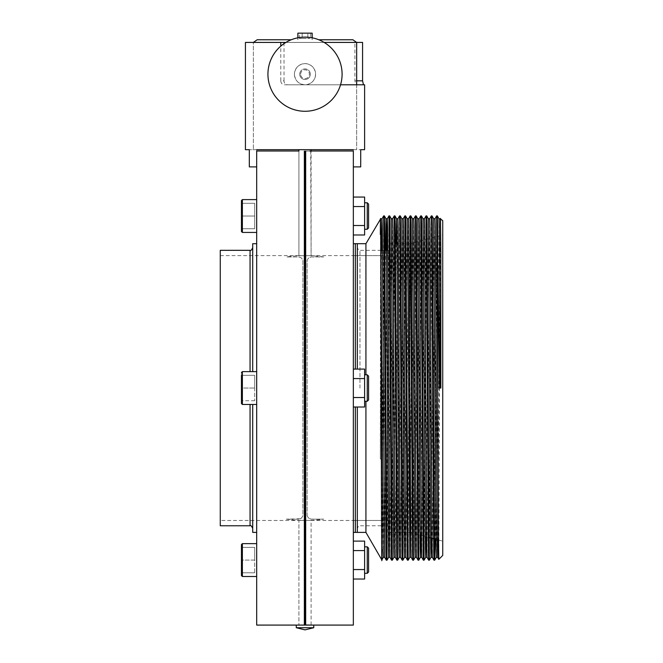 <?xml version="1.0" encoding="UTF-8"?>
<svg xmlns="http://www.w3.org/2000/svg" width="663" height="663" viewBox="0 0 663 663"><rect width="100%" height="100%" fill="white"/><g stroke="black" fill="none" stroke-linecap="round" stroke-linejoin="round"><path stroke-width="0.5" stroke-dasharray="3.31 2.49" d="M287.701 84.798L284.46 84.798C282.214 84.566 280.988 83.24 280.781 80.82L284.013 80.82C284.212 83.231 285.438 84.557 287.701 84.798L340.55 84.798M284.013 80.82L284.013 43.65M362.578 42.424L253.374 42.424L284.013 42.424L253.374 42.424L253.374 149.681L305.013 149.681L253.374 149.681L305.013 149.681L256.68 149.681L256.68 166.894L249.321 166.894L256.68 166.894L249.321 166.894L249.321 149.681L245.426 149.681M364.609 84.798L355.782 84.798L354.904 80.82L354.904 42.424L245.426 42.424M364.609 149.681L360.713 149.681L360.713 166.894L353.346 166.894L353.346 149.681L353.346 166.894L353.346 149.681L305.013 149.681L356.661 149.681L253.374 149.681L253.374 42.424L324.116 42.424M360.713 166.894L353.346 166.894L360.713 166.894M285.919 42.424L354.904 42.424M284.46 84.798L355.782 84.798M280.781 80.82L280.781 46.145M256.68 166.894L256.68 149.681L256.68 166.894L256.68 149.681L249.321 149.681L256.68 149.681M353.346 149.681L360.713 149.681L353.346 149.681L353.346 166.894M304.35 151.081L305.013 151.744L305.013 624.339L304.35 625.002C297.314 625.093 297.314 625.093 304.35 625.002L304.35 151.081M305.013 255.761C297.157 255.611 297.157 255.611 305.013 255.761C297.157 255.611 297.157 255.611 305.013 255.761C312.878 255.611 312.878 255.611 305.013 255.761C312.878 255.611 312.878 255.611 305.013 255.761L298.922 255.761L305.013 255.761M305.013 520.331C297.157 520.48 297.157 520.48 305.013 520.331C297.157 520.48 297.157 520.48 305.013 520.331C312.878 520.48 312.878 520.48 305.013 520.331C312.878 520.48 312.878 520.48 305.013 520.331L298.922 520.331L305.013 520.331M364.609 216.022L364.609 202.779L364.609 216.022M364.609 202.779L367.252 202.779L367.252 229.265M368.578 227.939L368.578 204.105L368.578 216.022L368.578 204.105L367.252 202.779M364.609 388.046L364.609 374.802L364.609 388.046M367.252 374.802L367.252 401.289L367.252 388.046L367.252 401.289L368.578 399.963L368.578 376.128L368.578 388.046L368.578 376.128L367.252 374.802L364.609 374.802M364.609 560.069L364.609 573.313L364.609 560.069M364.609 546.826L367.252 546.826L367.252 573.313M368.578 571.987L368.578 548.152L368.578 560.069L368.578 548.152L367.252 546.826M241.448 200.524L241.448 216.022L241.448 203.309L254.691 203.309L254.691 228.735L254.691 203.309L241.448 203.309L241.448 231.511M241.448 375.333L254.691 375.333L241.448 375.333L254.691 375.333L254.691 400.759L254.691 375.333L254.691 388.046L254.691 375.333L241.448 375.333L241.448 388.046L241.448 372.548L241.448 403.535L241.448 375.333L241.448 403.535L242.376 404.463L242.376 371.628L242.376 388.046L242.376 371.628L241.448 372.548M241.448 572.782L254.691 572.782L241.448 572.782L254.691 572.782L254.691 547.356L254.691 572.782L241.448 572.782L241.448 544.572L241.448 575.559M256.68 216.022L256.68 199.604L256.68 216.022M256.68 151.007L256.68 625.085M256.68 560.069L256.68 543.643L256.68 560.069M252.711 404.463L252.711 532.389M252.711 243.702L252.711 371.628M220.265 250.324L220.265 525.767M389.769 388.046L389.769 243.702L389.769 388.046M305.013 151.744L305.676 151.081L305.676 625.002L305.013 624.339M353.346 151.007L353.346 625.085M305.676 151.081L309.762 151.04M310.707 151.015L311.104 255.62L389.769 255.62M357.324 243.702L357.324 369.084M357.324 407.007L357.324 532.389M353.346 206.541L364.609 206.541L353.346 206.541L353.346 197.06L353.346 234.984L353.346 197.06L353.346 206.541L364.609 206.541L364.609 234.984L364.609 197.06L364.609 206.541L364.609 197.06L353.346 197.06M353.346 369.084L353.346 407.007L353.346 369.084L364.609 369.084L364.609 407.007L364.609 369.084L364.609 378.565L353.346 378.565M353.346 550.588L364.609 550.588L353.346 550.588L353.346 569.55L353.346 541.107L353.346 579.031L353.346 541.107L353.346 550.588L364.609 550.588L364.609 569.55L364.609 541.107L364.609 550.588L364.609 541.107L353.346 541.107M353.346 234.984L353.346 225.503L353.346 234.984L364.609 234.984L364.609 206.541M313.756 625.085L309.621 625.052M254.691 216.022L241.448 216.022L241.448 228.735L241.448 216.022L254.691 216.022L254.691 228.735L241.448 228.735L254.691 228.735L241.448 228.735L254.691 228.735L254.691 216.022L241.448 216.022L254.691 216.022M241.448 388.046L241.448 400.759L241.448 388.046L254.691 388.046L241.448 388.046M254.691 203.309L241.448 203.309L254.691 203.309M254.691 400.759L241.448 400.759L254.691 400.759M254.691 560.069L241.448 560.069L254.691 560.069L254.691 547.356L241.448 547.356L254.691 547.356L241.448 547.356L254.691 547.356L254.691 560.069L241.448 560.069L254.691 560.069M353.346 225.503L364.609 225.503M353.346 397.527L364.609 397.527L353.346 397.527L364.609 397.527L364.609 378.565M353.346 407.007L364.609 407.007L364.609 397.527M368.578 388.046L368.578 399.963L368.578 388.046M353.346 569.55L364.609 569.55L353.346 569.55L364.609 569.55L364.609 579.031L364.609 550.588M353.346 579.031L364.609 579.031L364.609 569.55M294.422 74.198A10.591 10.591 0 0 0 305.013 84.798A10.591 10.591 0 0 0 315.613 74.198A10.591 10.591 0 0 0 305.013 63.607A10.591 10.591 0 0 0 294.422 74.198C295.052 67.767 298.582 64.228 305.013 63.607C311.453 64.236 314.983 67.767 315.613 74.198C314.983 80.637 311.453 84.168 305.013 84.798C298.582 84.176 295.052 80.646 294.422 74.198M313.756 627.728L296.278 627.728M389.769 520.472L311.104 520.472L311.104 625.085L296.278 625.085M300.38 518.748L286.333 519.146L298.98 519.146L301.648 517.96L302.9 515.706L302.9 260.385L301.648 258.131L298.98 256.946L286.333 256.946L298.98 256.946L301.648 258.131L302.9 260.385L302.9 515.706L301.648 517.96L300.38 518.748M352.882 39.772L318.779 39.772M291.256 39.772L257.153 39.772M312.157 33.15L297.869 33.15M310.665 33.15L307.839 33.15L310.665 33.15L310.665 38.446L307.839 38.446L310.665 38.446M302.187 33.15L307.839 33.15L299.361 33.15L302.187 33.15L302.187 38.446L307.839 38.446L307.839 33.15L307.839 38.446L299.361 38.446L302.187 38.446L302.187 33.15M305.013 149.681L298.922 149.681L305.013 149.681M307.135 515.706L308.386 517.96L311.055 519.146L323.693 519.146L311.055 519.146L308.386 517.96L307.135 515.706L307.135 260.385L308.386 258.131L311.055 256.946L323.693 256.946L311.055 256.946L308.386 258.131L307.135 260.385L307.135 515.706M299.361 38.446L299.361 33.15M310.309 74.198A5.296 5.296 0 0 0 305.013 68.902A5.296 5.296 0 0 0 299.717 74.198A5.296 5.296 0 0 0 305.013 79.502A5.296 5.296 0 0 0 310.309 74.198A5.296 5.296 0 0 0 305.013 68.902A5.296 5.296 0 0 0 299.717 74.198A5.296 5.296 0 0 0 305.013 79.502A5.296 5.296 0 0 0 310.309 74.198A5.296 5.296 0 0 1 305.013 79.502A5.296 5.296 0 0 1 299.717 74.198M355.335 369.084L355.335 243.702M365.926 374.802L365.926 243.702M383.67 215.898L381.838 559.937M384.333 215.898L381.987 549.552M388.966 215.898L386.322 560.194M389.637 215.898L386.993 560.185M394.261 215.898L391.618 560.194M394.933 215.898L394.601 229.116M394.444 243.702L392.289 560.185M399.557 215.898L396.913 560.194M400.228 215.898L397.585 560.185M404.853 215.898L402.217 560.194M405.524 215.898L402.88 560.185M410.148 215.898L407.513 560.194M410.82 215.898L410.488 229.116M410.339 243.603L408.184 560.185M415.452 215.898L412.809 560.194M416.115 215.898L413.48 560.185M420.748 215.898L418.104 560.194M421.419 215.898L418.776 560.185M426.044 215.898L423.856 536.102M426.715 215.898L424.071 560.185M431.34 215.898L429.135 537.519M432.011 215.898L429.367 560.185M423.732 546.975L423.4 560.194M429.027 546.975L428.696 560.194M436.635 215.898L434 560.194M436.892 236.492L435.077 539.11M442.735 555.428L442.735 220.663M389.769 532.389L409.974 532.389L409.974 418.03M381.159 388.046L381.159 250.324L381.159 388.046M355.335 532.389L355.335 407.007M380.512 218.442L380.33 458.813L381.987 460.014M438.807 559.357L440.24 235.953C440.439 207.933 440.638 213.759 440.837 253.448M365.926 532.389L365.926 401.289M409.974 388.046L409.974 243.702L409.974 388.046M442.735 388.046L442.735 234.926L442.735 388.046M437.307 215.898L436.975 229.116M439.536 388.046L440.837 388.046M440.481 218.417L439.494 288.546L438.019 539.897M434.986 218.765L432.342 557.326M429.682 218.765L427.038 557.326M424.395 218.765L421.743 557.326M419.091 218.765L416.447 557.326M413.795 218.765L411.151 557.326M408.499 218.765L405.855 557.326M403.203 218.765L400.56 557.326M397.899 218.765L395.256 557.326M392.612 218.765L389.96 557.326M386.794 250.324L384.664 557.326M381.498 250.324L380.33 458.813M438.972 218.765L436.312 557.326M433.668 218.765L431.422 538.132M428.373 218.765L426.135 536.715M423.077 218.765L420.856 535.298M417.781 218.765L415.129 557.326M412.477 218.765L409.833 557.326M407.19 218.765L404.529 557.326M401.886 218.765L399.242 557.326M396.126 243.702L393.938 557.326M391.294 218.765L388.642 557.326M385.468 250.324L383.347 557.326M380.703 218.765L380.33 234.528M354.904 80.82L356.661 80.82M242.376 232.44L242.376 199.604L242.376 216.022L242.376 199.604L256.68 199.604M242.376 576.487L242.376 543.643L242.376 560.069L242.376 543.643L256.68 543.643M250.059 250.324L250.059 371.628M250.059 404.463L250.059 525.767M359.968 388.046L359.968 250.324L359.968 388.046M242.376 388.046L242.376 404.463L242.376 388.046M300.646 74.198A4.368 4.368 0 0 1 305.013 69.83A4.368 4.368 0 0 1 309.389 74.198A4.368 4.368 0 0 1 305.013 78.574A4.368 4.368 0 0 1 300.646 74.198M356.661 84.798L356.661 149.681L356.661 84.798M220.265 255.62L298.922 255.62L298.922 151.007L298.922 255.761A132.426 132.426 0 0 0 286.333 256.946M286.333 519.146A132.426 132.426 0 0 0 298.922 520.331L298.922 625.085L298.922 520.472L220.265 520.472M256.68 371.628L242.376 371.628M381.159 525.767L359.968 525.767C359.305 525.104 358.418 525.983 357.324 528.411M389.769 250.324L382.543 250.324L389.769 250.324M381.159 250.324L359.968 250.324C359.305 250.987 358.418 250.1 357.324 247.672M256.68 404.463L242.376 404.463M364.609 401.289L367.252 401.289M311.104 625.085L311.104 520.331A132.426 132.426 0 0 0 323.693 519.146M323.693 256.946A132.426 132.426 0 0 0 311.104 255.761L311.104 151.007M312.157 39.772L312.157 37.816M297.869 39.772L297.869 37.816M409.974 532.389L419.986 535.066M421.312 535.422L428.928 537.461M433.569 538.712L434.232 538.886M435.923 539.342L437.249 539.69M438.55 540.047L442.735 541.165M355.335 520.472L381.159 520.472M355.335 255.62L381.159 255.62M389.769 243.702L395.413 243.702M397.046 243.702L409.974 243.702L442.735 234.926"/><path stroke-width="0.99" d="M284.013 43.65L284.013 42.424L285.919 42.424M340.55 84.798L364.609 84.798L364.609 149.681L360.713 149.681L360.713 166.894L353.346 166.894M256.68 149.681L353.346 149.681M356.661 80.82L362.578 80.82L362.578 42.424L324.116 42.424M362.578 80.82L363.473 84.798M256.68 166.894L249.321 166.894L249.321 149.681L245.426 149.681L245.426 42.424L284.013 42.424M280.781 46.145L280.781 42.424M305.013 151.744L304.35 151.081C297.314 150.998 297.314 150.998 304.35 151.081C297.314 150.998 297.314 150.998 304.35 151.081L304.35 625.002C297.314 625.093 297.314 625.093 304.35 625.002L305.013 624.339L305.013 151.744L305.676 151.081C312.721 150.998 312.721 150.998 305.676 151.081L305.676 625.002C312.721 625.093 312.721 625.093 305.676 625.002L305.013 624.339M367.252 202.779L368.578 204.105L368.578 227.939L367.252 229.265L367.252 202.779L364.609 202.779M367.252 374.802L368.578 376.128L368.578 399.963L367.252 401.289L367.252 374.802L364.609 374.802M367.252 546.826L368.578 548.152L368.578 571.987L367.252 573.313L367.252 546.826L364.609 546.826M241.448 216.022L241.448 200.524L241.448 203.309L241.448 200.524L242.376 199.604L242.376 232.44L241.448 231.511L241.448 216.022M256.68 371.628L242.376 371.628L242.376 404.463L241.448 403.535L241.448 375.333M256.68 543.643L242.376 543.643L242.376 576.487L241.448 575.559L241.448 544.572L241.448 572.782M298.922 625.085L256.68 625.085L256.68 151.007L298.922 151.007L298.922 149.681M256.68 532.389L252.711 532.389L252.711 404.463M250.059 404.463L250.059 525.767L220.265 525.767L220.265 250.324L250.059 250.324C250.705 250.995 251.584 250.117 252.711 247.672M311.104 625.085L353.346 625.085L353.346 151.007L311.104 151.007L311.104 149.681M309.762 151.04L310.707 151.015M357.324 369.084L357.324 243.702L353.346 243.702M353.346 532.389L357.324 532.389L357.324 407.007M309.621 625.052L305.676 625.002M252.711 371.628L252.711 243.702L256.68 243.702M353.346 541.107L364.609 541.107L364.609 579.031L353.346 579.031M353.346 550.588L364.609 550.588M353.346 569.55L364.609 569.55M353.346 369.084L364.609 369.084L364.609 407.007L353.346 407.007M353.346 397.527L364.609 397.527M353.346 378.565L364.609 378.565M353.346 234.984L364.609 234.984L364.609 225.503L353.346 225.503M353.346 206.541L364.609 206.541L364.609 225.503M353.346 197.06L364.609 197.06L364.609 206.541M305.013 111.276A37.078 37.078 0 0 0 342.091 74.198A37.078 37.078 0 0 0 305.013 37.12A37.078 37.078 0 0 0 267.935 74.198A37.078 37.078 0 0 0 305.013 111.276M313.756 627.728L313.756 625.085L296.278 625.085L296.278 627.728L313.756 627.728L305.096 629.85M318.779 39.772L352.882 39.772L356.661 42.424L356.661 84.798M297.869 37.816L297.869 33.15L312.157 33.15L312.157 37.816M253.374 42.424L257.153 39.772L291.256 39.772M365.926 374.802L365.926 243.702L355.335 243.702L355.335 369.084M384.996 388.046L383.67 215.898L384.333 215.898L384.598 224.318L386.985 560.194L386.314 560.185L386.057 551.773L384.996 388.046M390.3 388.046L388.966 215.898L389.637 215.898L389.902 224.318L392.281 560.194L391.609 560.185L391.352 551.773L390.3 388.046M395.596 388.046L394.261 215.898L394.933 215.898L395.198 224.318L397.576 560.194L396.913 560.194L396.656 551.773L395.596 388.046M394.601 229.116L394.444 243.702M404.538 557.318L402.88 560.194L402.209 560.185L401.952 551.773L399.83 224.318L399.565 215.898L397.899 218.765M402.88 560.194L400.493 224.318L400.237 215.898L399.565 215.898M408.176 560.194L407.505 560.185L407.248 551.773L404.853 215.898L405.532 215.898L405.789 224.318L408.176 560.194L409.833 557.318L407.977 288.546L407.19 218.765L405.532 215.898M411.483 388.046L410.148 215.898L410.82 215.898L411.085 224.318L413.472 560.194L412.8 560.185L412.543 551.773L411.483 388.046M410.488 229.116L410.339 243.603M416.778 388.046L415.452 215.898L416.115 215.898L416.381 224.318L418.767 560.194L418.096 560.185L417.839 551.773L416.778 388.046M422.074 388.046L420.748 215.898L421.419 215.898L421.676 224.318L424.063 560.194L423.392 560.185L423.135 551.773L422.074 388.046M427.378 388.046L426.044 215.898L426.715 215.898L426.98 224.318L429.359 560.194L428.688 560.185L428.431 551.773L427.378 388.046M435.077 539.11L434.663 560.185L433.992 560.185L433.735 551.773L431.613 224.318L431.348 215.898L429.682 218.765M434.655 560.194L432.276 224.318L432.019 215.898L431.348 215.898M423.856 536.102L423.732 546.975M429.135 537.519L429.027 546.975M409.974 418.03L409.974 532.389M381.987 549.552C381.714 593.145 381.449 502.852 381.175 388.046L380.753 244.912C380.612 213.627 380.471 210.163 380.33 234.528M386.314 560.185L384.664 557.318L383.347 557.326L383.081 549.047L380.703 218.765L365.926 243.702M440.489 218.417L440.837 253.448L440.282 218.765L442.735 220.663L442.735 555.428L438.807 559.357L438.599 546.08L436.635 215.898L437.315 215.898L437.572 224.318L437.97 388.046M440.837 253.448L440.837 388.046L439.536 388.046L437.97 266.078M365.926 401.289L365.926 532.389L381.838 559.937L383.355 557.318M436.975 229.116L436.892 236.492M355.335 407.007L355.335 532.389L365.926 532.389M438.019 539.897L437.638 557.326L437.373 549.047L435.251 227.044L434.986 218.765L433.668 218.765L432.019 215.898M433.992 560.185L432.334 557.318L432.077 549.047L429.955 227.044L429.69 218.765L428.364 218.765L426.723 215.898M428.688 560.185L427.038 557.318L426.781 549.047L424.66 227.044L424.395 218.765L423.069 218.765L421.419 215.898M423.392 560.185L421.743 557.318L421.486 549.047L419.364 227.044L419.099 218.765L417.773 218.765L416.124 215.898M418.096 560.185L416.439 557.318L416.182 549.047L414.068 227.044L413.803 218.765L412.477 218.765L410.828 215.898M412.8 560.185L411.143 557.318L410.886 549.047L408.773 227.044L408.507 218.765L407.181 218.765M407.505 560.185L405.847 557.318L405.59 549.047L403.469 227.044L403.203 218.765L401.886 218.765L400.237 215.898M402.209 560.185L400.551 557.318L400.295 549.047L398.173 227.044L397.908 218.765L396.59 218.765L396.126 243.702M396.913 560.185L395.256 557.318L394.999 549.047L392.877 227.044L392.612 218.765L391.286 218.765L389.645 215.898M391.609 560.185L389.96 557.318L389.703 549.047L387.582 227.044L387.308 218.765L386.794 250.324M384.664 557.318L382.286 227.044L382.012 218.765L381.498 250.324M440.282 388.046L439.229 227.044L438.972 218.765L437.315 215.898M438.807 559.357L437.63 557.318L436.312 557.326L436.047 549.047L433.668 218.765M431.422 538.132L431.025 557.318L430.751 549.047L428.373 218.765M426.135 536.715L425.729 557.318L425.455 549.047L423.077 218.765M420.856 535.298L420.433 557.318L420.16 549.047L417.781 218.765M416.447 557.326L415.129 557.326L414.864 549.047L412.485 218.765M405.855 557.326L404.529 557.326L404.264 549.047L401.894 218.765M400.56 557.326L399.234 557.326L398.969 549.047L396.847 227.044L396.59 218.765L394.941 215.898M395.264 557.326L393.938 557.326L393.673 549.047L391.294 218.765M389.968 557.326L388.642 557.326L388.377 549.047L386.256 227.044L385.999 218.765L385.468 250.324M250.059 371.628L250.059 250.324M242.376 371.628L241.448 372.548M242.376 543.643L241.448 544.572L242.376 543.643M256.68 199.604L242.376 199.604L241.448 200.524M382.543 250.324L381.217 250.324L382.543 250.324M250.059 525.767C250.705 525.088 251.584 525.974 252.711 528.411M242.376 232.44L256.68 232.44L242.376 232.44L241.448 231.511M242.376 576.487L256.68 576.487L242.376 576.487L241.448 575.559M256.68 404.463L242.376 404.463M367.252 229.265L364.609 229.265L367.252 229.265L368.578 227.939M367.252 573.313L364.609 573.313L367.252 573.313L368.578 571.987M364.609 401.289L367.252 401.289M296.278 627.728L304.93 629.85M419.986 535.066L421.312 535.422M428.928 537.461L433.569 538.712M434.232 538.886L435.923 539.342M437.249 539.69L438.55 540.047M395.413 243.702L397.046 243.702M436.635 215.898L434.978 218.765M426.044 215.898L424.386 218.765M420.748 215.898L419.091 218.765M415.452 215.898L413.795 218.765M410.148 215.898L408.499 218.765M404.853 215.898L403.203 218.765M394.261 215.898L392.604 218.765M388.966 215.898L387.308 218.765L385.99 218.765L384.341 215.898M383.67 215.898L382.012 218.765L380.695 218.765M440.282 218.765L438.964 218.765M432.342 557.326L431.016 557.326L429.367 560.185M427.047 557.326L425.721 557.326L424.071 560.185M421.743 557.326L420.425 557.326L418.776 560.185M411.151 557.326L409.825 557.326M436.32 557.318L434.663 560.185M415.129 557.318L413.48 560.185M399.242 557.318L397.585 560.185M393.946 557.318L392.289 560.185M388.651 557.318L386.993 560.185"/></g></svg>
